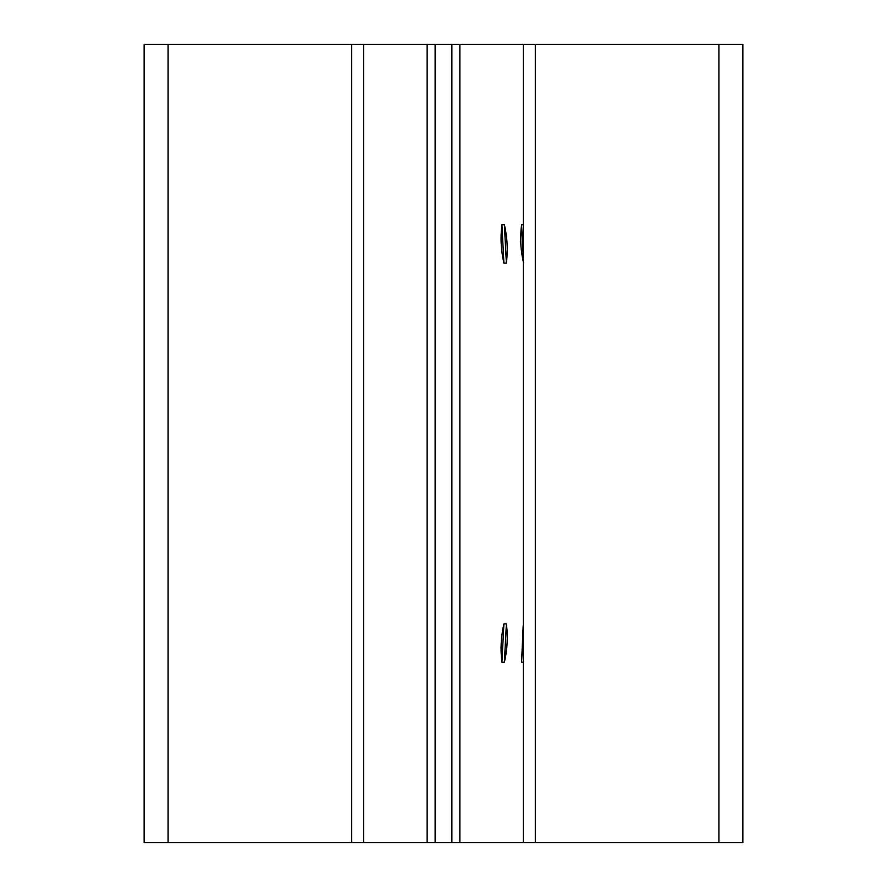 <?xml version="1.0" encoding="UTF-8"?>
<svg xmlns="http://www.w3.org/2000/svg" width="887" height="887" viewBox="0 0 887 887"><rect width="100%" height="100%" fill="white"/><g stroke="black" fill="none" stroke-linecap="round" stroke-linejoin="round"><path stroke-width="1.33" d="M451.882 842.65L427.135 842.65L427.135 44.35L451.882 44.35L451.882 842.65L718.913 842.65L718.913 44.35L742.862 44.35L742.862 842.65L718.913 842.65M718.913 44.35L451.882 44.35M144.137 842.65L144.137 44.35L144.137 842.65L168.086 842.65L168.086 44.35L144.137 44.35M485.865 842.65L488.138 842.65M473.336 842.65L475.022 842.65M408.109 842.65L409.794 842.65M427.135 842.65L363.67 842.65L363.67 44.35L168.086 44.35M168.086 842.65L363.67 842.65M363.67 44.35L427.135 44.35M523.563 263.095C520.614 250.489 519.948 237.716 521.567 224.777L523.33 224.777M504.381 224.777C507.32 237.394 507.985 250.167 506.377 263.095L503.916 263.095C500.967 250.489 500.301 237.716 501.92 224.777L504.381 224.777L506.377 263.095M523.186 625.634L521.567 662.223L523.33 662.223M506.377 623.905C507.996 636.744 507.331 649.517 504.381 662.223L501.92 662.223C500.301 649.373 500.967 636.6 503.916 623.905L506.377 623.905L504.381 662.223M459.865 44.35L459.865 842.65M523.33 44.35L523.33 842.65M435.118 842.65L435.118 44.35M523.33 258.671L521.567 224.777M503.916 263.095L501.92 224.777M521.567 662.223L523.33 628.329M501.92 662.223L503.916 623.905M351.695 842.65L351.695 44.35M535.304 44.35L535.304 842.65"/></g></svg>
